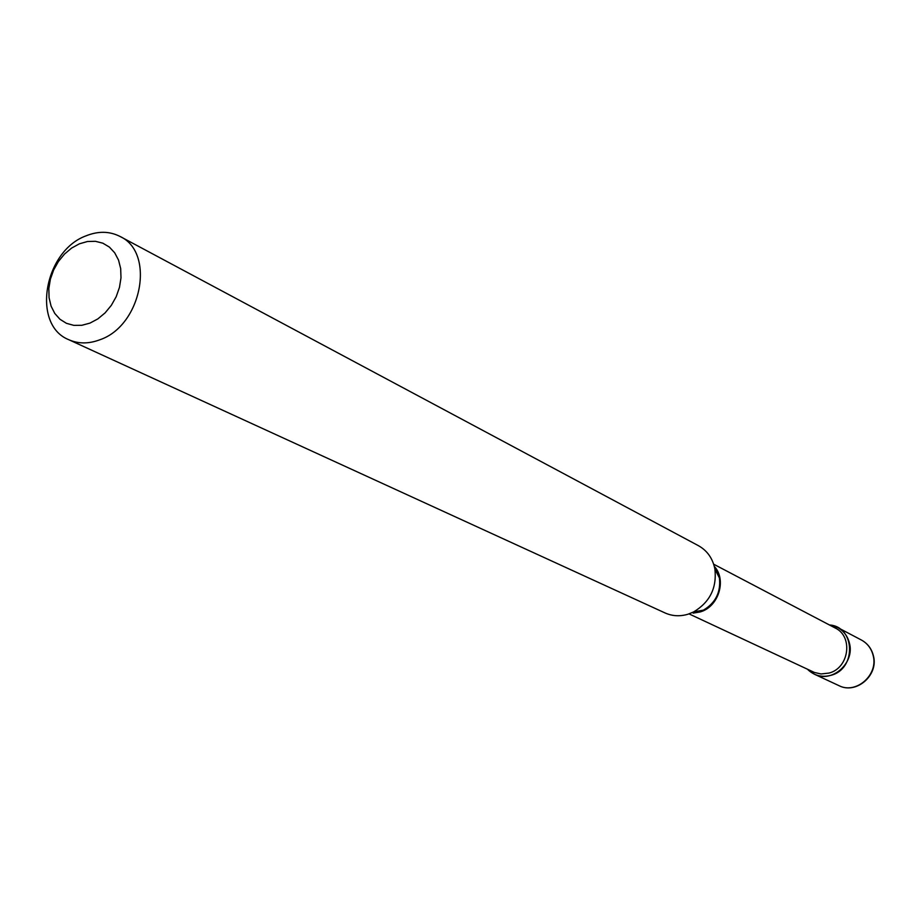 <?xml version="1.0" encoding="UTF-8"?>
<svg xmlns="http://www.w3.org/2000/svg" width="920" height="920" viewBox="0 0 920 920"><rect width="100%" height="100%" fill="white"/><g stroke="black" fill="none" stroke-linecap="round" stroke-linejoin="round"><path stroke-width="1.38" d="M849.459 643.264C847.676 636.122 843.697 630.856 837.533 627.452L829.426 624.967C855.266 626.451 856.692 669.024 830.932 675.314C821.836 677.672 814.016 675.648 807.472 669.254L814.349 674.188C831.852 683.41 854.944 663.17 849.459 643.264M89.953 323.115L97.842 318.906L105.098 312.88L111.32 305.348L116.196 296.7L119.473 287.362L120.991 277.828L120.681 268.594L118.542 260.118L114.712 252.827L109.388 247.089L102.833 243.179L95.404 241.304L87.457 241.511L79.407 243.811L71.633 248.066L64.515 254.058L58.42 261.498L53.636 270.008L50.381 279.185L48.84 288.57L49.07 297.7L51.083 306.141L54.786 313.455L59.984 319.286L66.447 323.322L73.841 325.369L81.811 325.3L89.953 323.115M100.027 339.71C141.795 325.496 155.595 252.54 120.002 236.44C109.595 231.15 98.29 230.943 86.089 235.819C43.976 251.022 31.314 324.944 68.793 339.71C78.43 343.965 88.837 343.965 100.027 339.71M68.793 339.71L665.056 612.95C672.359 616.193 680.029 616.607 688.068 614.203L693.622 611.926C709.883 602.174 716.979 587.88 714.897 569.043C712.735 558.428 707.25 550.643 698.418 545.675L120.002 236.44M861.43 640.044C867.606 643.436 871.585 648.669 873.39 655.719C878.887 675.257 856.117 694.738 838.844 685.595C856.002 694.634 878.565 674.935 873.149 655.5C871.389 648.531 867.48 643.379 861.43 640.044L837.533 627.452M693.174 613.122L700.108 611.961C718.577 606.97 726.984 579.841 714.299 566.363M694.45 612.846L703.455 610.121C715.656 602.818 720.981 592.101 719.405 577.955L714.357 566.559M689.206 613.962L814.395 672.451L821.008 673.969L829 673.072C849.148 668.115 853.426 636.387 835.187 627.992L713.667 564.202M838.844 685.595L814.349 674.188M693.622 611.926L703.455 610.121L694.381 612.869M714.369 566.616L719.405 577.955L714.897 569.043"/></g></svg>
